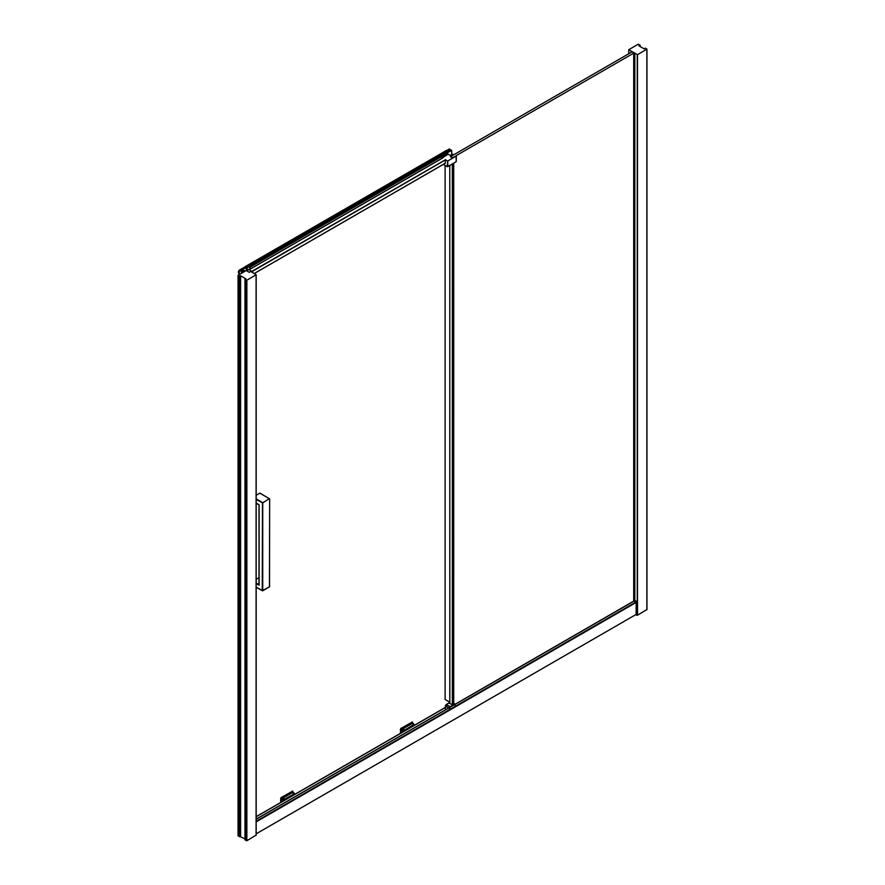 <?xml version="1.0" encoding="UTF-8"?>
<svg xmlns="http://www.w3.org/2000/svg" width="885" height="885" viewBox="0 0 885 885"><rect width="100%" height="100%" fill="white"/><g stroke="black" fill="none" stroke-linecap="round" stroke-linejoin="round"><path stroke-width="1.33" d="M448.717 708.055L256.185 819.222L448.452 708.1M449.193 708.055L445.487 705.909L446.195 704.493L450.089 706.661L454.824 703.962L454.182 703.586L454.945 704.449A185.009 106.82 180 0 1 450.332 707.082L449.303 708.42M445.42 708.785L445.365 705.843L449.292 708.387M449.779 702.535L446.195 704.692L450.089 706.661L449.58 708.332M453.717 703.852L454.912 703.951L454.945 705.29M445.199 151.435L445.963 151.733L450.089 149.432L449.381 149.023L443.916 152.165M443.385 152.22L245.278 266.739M451.737 154.344L451.615 150.317L447.567 152.662L451.693 150.361L450.985 149.952L446.925 152.286L447.567 152.662M446.925 152.286L248.685 266.805L446.925 152.397L445.952 151.833L244.16 268.343M443.385 152.143L445.686 150.804A2.578 1.482 180 0 1 446.859 150.417M447.688 154.344L448.418 154.432M450.786 150.063L449.967 149.587L446.018 151.866M631.436 51.308L631.879 52.005A6.051 3.496 180 0 1 631.16 51.418L631.16 52.37M633.505 52.945L633.56 53.067A6.051 3.496 0 0 0 633.704 53.144L455.996 155.738M634.777 53.377L634.589 600.539L634.589 53.399L633.56 53.067M239.249 270.268L239.238 271.983L238.729 271.109M247.346 269.87L246.03 268.852A8.109 4.679 180 0 0 245.001 268.243L244.393 268.243A6.992 4.038 180 0 0 242.7 269.217L242.601 270.622M243.762 271.949L243.762 270.168A8.109 4.679 180 0 1 243.165 269.859A8.109 4.679 180 0 1 242.711 269.571L242.601 269.383M256.185 833.814L636.116 614.456M636.16 602.375L636.16 614.433M452.821 163.725L452.821 704.825L453.662 704.217L453.662 163.294L452.821 163.725M453.673 163.15L447.755 166.579L447.755 160.97L456.162 156.114L456.162 161.435M449.779 702.203L445.111 699.504L445.111 165.749M449.779 703.453L449.779 165.517L449.823 703.52L452.821 704.825M447.755 160.97L447.268 166.579L452.335 164.024M285.147 799.907A3.086 1.781 180 0 1 281.353 799.653L281.839 798.812L284.948 798.945L285.357 799.797M284.948 798.945L292.127 795.051L293.289 794.133L293.046 792.341L293.532 792.617A3.086 1.781 180 0 1 294.44 793.878A3.086 1.781 180 0 1 293.986 794.807M292.769 791.079L281.153 797.54L280.799 799.332L292.979 792.296M280.799 798.447L292.492 791.135L292.979 792.064M280.678 798.381L280.678 802.496M449.447 702.613L449.447 702.015M451.992 155.107L451.992 154.543A9.027 5.21 180 0 1 452.611 154.742M450.343 155.273L451.992 154.543M451.77 153.968L452.102 154.156A12.456 7.191 180 0 1 452.976 154.532M245.034 839.843L246.86 840.75L256.086 835.141M238.142 835.717L244.99 838.825M633.771 600.45L636.16 602.453L636.16 614.92L637.089 615.23L637.2 601.999L634.833 600.351M634.589 600.539L634.246 600.638A6.051 3.496 0 0 1 633.704 600.417L633.704 53.144M260.068 493.277L269.637 498.886L269.527 586.467M256.185 495.246L259.825 493.133M259.095 504.771L256.185 503.089L259.095 504.771L259.095 585.206L256.185 583.525M256.185 579.321L258.995 577.695M247.114 265.909L445.155 151.567L445.952 151.833M447.733 154.366L446.925 152.397M245.2 266.695L443.385 152.275M638.87 45.788L644.18 48.863L645.397 48.155L646.957 49.14L637.51 54.671L628.748 49.715L638.14 44.25L640.087 45.091L638.87 45.788M634.091 601.026L455.045 704.405L634.091 601.037M637.51 54.671L637.51 615.208L646.858 609.533M640.087 45.091L640.087 46.496M632.167 51.817L633.903 52.823M634.777 53.244L633.671 52.801M238.043 835.86L238.043 275.323L245.311 271.053L243.795 270.213L243.795 271.927L243.829 270.246M247.346 269.792L245.355 271.02L248.054 269.969M256.185 835.285L256.185 274.748L251.163 271.772L445.509 159.709M251.274 271.839L252.557 271.219L251.694 272.071M238.043 275.323L239.481 276.242L240.576 275.744L240.576 836.281M240.576 275.744L245.886 278.819L244.99 279.372L244.99 839.909M256.185 274.748L246.86 280.213L244.99 279.372M445.232 163.294L254.205 273.52L445.299 163.194L445.299 159.975L252.59 271.23M239.381 270.202L239.138 272.326L239.326 270.379L241.815 271.584L242.921 270.943L242.711 269.571M242.921 270.943L242.921 272.425M243.021 268.974L240.134 270.655M242.601 270.08L241.87 269.659M242.601 269.991L241.87 269.56M239.149 271.927L239.326 270.157L246.904 265.777L248.541 266.827M239.271 271.949L239.149 274.195L238.386 272.768L239.558 274.372M251.041 268.564L248.63 266.783L245.565 268.553M246.329 268.985L248.254 269.505M242.601 270.257L241.107 271.12L240.134 270.567L445.907 151.733M412.432 721.994L400.816 728.455L400.33 733.411M249.371 269.527L251.163 271.153L249.194 272.292L246.738 270.865L247.877 269.87M246.738 270.733L249.194 272.292M249.382 269.206L247.877 269.715M631.89 52.104L631.879 52.093A6.051 3.496 180 0 1 631.757 52.016L450.421 156.711M400.33 729.295L400.451 730.247L412.642 723.211M400.451 729.373L412.156 722.049L412.642 722.979M400.938 729.406L404.611 729.859L406.204 729.196L412.952 725.047L413.195 723.532A3.086 1.781 180 0 1 414.103 724.793A3.086 1.781 180 0 1 413.638 725.722M445.819 155.749L448.009 154.2L450.775 155.517L453.695 154.399L450.376 156.645L452.135 157.707L456.162 156.114M447.268 160.97L445.42 159.621M445.819 155.472L442.024 158.304M442.323 157.486L443.982 156.214A1.029 0.597 -120 0 0 443.695 156.114L442.887 156.844M446.128 704.648L445.42 705.876M636.116 602.486L256.185 821.844M452.335 704.969L452.335 164.046M452.578 704.969L452.578 164.057M286.541 798.281L286.906 798.901M293.289 794.133L293.842 794.896M281.353 802.109L280.799 799.332M281.275 798.491L281.839 798.812M292.492 792.02L293.046 792.341M633.771 600.827L636.016 602.11M634.246 600.583L636.702 602.054L636.702 615.23M259.991 493.122L269.637 498.886L269.46 586.91L262.248 590.671L262.491 502.525L256.185 498.886M262.248 590.671L256.185 587.164L262.734 590.671L262.734 502.945L256.185 499.439M269.294 498.598L262.734 502.945L269.294 498.598M256.185 582.961L258.995 584.587M256.185 587.286L262.668 590.826L269.527 586.744L262.734 590.671M246.849 266.064L445.155 151.567M249.216 267.115L447.489 152.64M447.733 153.061L249.437 267.547M634.799 600.45L637.2 601.999M636.702 602.054L637.089 615.23M633.892 600.86L636.138 602.32M636.16 602.453L636.116 614.854M455.045 704.294L633.892 601.003M635.917 602.043L256.185 821.28M256.185 816.755L445.321 707.558L256.185 816.755M646.858 609.809L646.858 49.283M637.266 54.671L637.266 615.208M628.792 49.781L628.792 53.731M442.633 158.017L249.017 269.792M238.142 836.004L238.142 275.467M239.481 836.767L239.481 276.242M239.724 836.767L239.724 276.242M245.034 279.45L245.034 839.976M246.373 840.75L246.373 280.213M246.86 280.213L246.86 840.75M256.086 835.429L256.086 274.892M242.7 270.456L242.7 269.217M241.428 273.288L241.428 271.584M247.203 268.752L247.203 269.482M241.815 271.584L241.815 273.067M239.138 270.279L238.386 272.768M252.568 272.58L252.612 271.54M412.156 722.934L412.709 723.255M400.451 730.247L401.491 729.727M401.005 733.023L401.005 730.567A3.086 1.781 180 0 0 404.81 730.822M412.952 725.047L413.505 725.811M406.204 729.196L406.569 729.815M404.611 729.859L405.02 730.711M447.755 166.579L452.412 164.002M447.268 166.579L443.308 164.4M441.681 157.464L441.681 158.504M447.202 166.657L444.358 165.008M445.321 708.642L446.073 704.615L449.779 702.424M454.912 703.951L455.045 705.157M445.243 151.357L449.292 149.012L450.067 149.388M451.77 154.3L451.671 150.317M453.717 163.249L453.717 704.139M292.835 791.975L294.44 794.542M256.185 503.2L258.995 504.826L258.995 584.863M445.221 151.412L247.015 265.843M443.418 152.198L245.112 266.684M448.595 708.011L256.185 819.101M445.321 707.436L256.185 816.634M646.957 49.14L646.957 609.677M628.748 49.715L628.748 53.753M248.973 269.759L442.544 158.006M254.249 273.553L445.299 163.249M245.134 266.728L238.386 271.33M252.712 271.407L252.656 272.635M251.229 268.586L250.178 268.078M634.833 600.395L634.833 53.31M631.138 51.374L631.138 52.381M414.103 725.468L412.498 722.901M456.273 155.97L456.273 161.579L453.275 163.504M441.925 158.36L441.925 157.807M441.471 158.614L441.582 157.253L443.75 156.092L444.558 156.479"/></g></svg>
